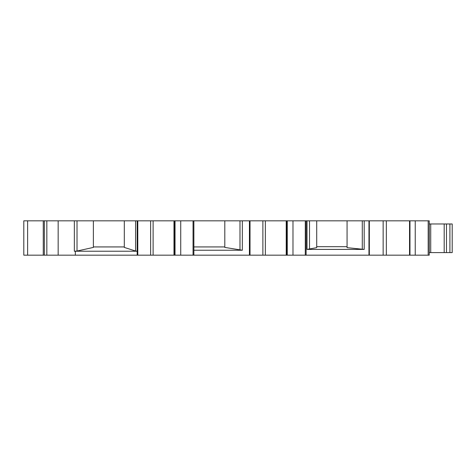 <?xml version="1.0" encoding="UTF-8"?>
<svg xmlns="http://www.w3.org/2000/svg" width="476" height="476" viewBox="0 0 476 476"><rect width="100%" height="100%" fill="white"/><g stroke="black" fill="none" stroke-linecap="round" stroke-linejoin="round"><path stroke-width="0.71" d="M316.713 220.822L347.063 220.822L347.063 247.651L364.188 249.406L307.014 249.406L316.713 247.651L316.713 220.822L23.8 220.822L23.8 255.178L27.626 255.178L27.626 220.822M446.476 252.601L452.2 252.601L452.2 223.97L444.185 223.97L444.185 252.601L446.476 252.601L446.476 223.97M430.726 223.97L430.726 252.601L429.292 252.601L429.292 223.97L444.185 223.97M430.726 252.601L444.185 252.601M347.063 220.822L362.284 220.822L362.284 249.317M369.334 220.822L429.239 220.822L429.239 255.178L369.334 255.178L369.334 220.822L362.284 220.822M369.334 255.178L306.116 255.178L306.116 220.822M43.268 220.822L43.268 255.178L58.161 255.178L58.161 220.822M193.875 220.822L193.875 255.178L174.329 255.178L174.329 220.822M174.329 255.178L173.978 255.178L173.978 220.822M173.978 255.178L58.161 255.178M135.577 220.822L135.577 251.03L137.183 251.227L137.183 220.822M306.116 255.178L286.57 255.178L286.57 220.822M286.57 255.178L286.219 255.178L286.219 220.822M286.219 255.178L193.875 255.178M124.301 220.822L124.301 247.419L135.577 251.03M93.379 220.822L93.379 247.419L77.017 251.042L74.351 251.227L137.183 251.227L137.183 255.178M224.803 220.822L224.803 247.419L242.332 250.233L193.875 250.233M409.544 255.178L409.544 220.822M93.379 246.931L124.301 246.931M43.268 255.178L27.626 255.178M224.803 246.931L193.875 246.931M347.063 246.681L316.713 246.681M449.909 252.601L449.909 223.97M368.959 255.178L368.959 220.822M46.832 255.178L46.832 220.822M44.345 255.178L44.345 220.822M193.048 220.822L193.048 255.178M180.737 255.178L180.737 220.822M175.031 255.178L175.031 220.822M150.636 255.178L150.636 220.822M137.79 255.178L137.79 220.822M305.289 255.178L305.289 220.822M292.978 255.178L292.978 220.822M287.272 255.178L287.272 220.822M262.877 255.178L262.877 220.822M250.025 255.178L250.025 220.822M249.424 255.178L249.424 220.822M75.339 255.178L75.339 251.227M74.351 251.227L74.351 220.822M77.017 251.042L77.017 220.822M239.987 250.084L239.987 220.822M242.332 250.233L242.332 220.822M364.188 220.822L364.188 249.406M307.014 249.406L307.014 220.822M309.513 249.228L309.513 220.822M428.174 255.178L428.174 220.822M415.233 255.178L415.233 220.822M409.973 255.178L409.973 220.822M383.15 255.178L383.15 220.822M153.117 255.178L153.117 220.822M265.358 255.178L265.358 220.822M386.339 255.178L386.339 220.822"/></g></svg>
